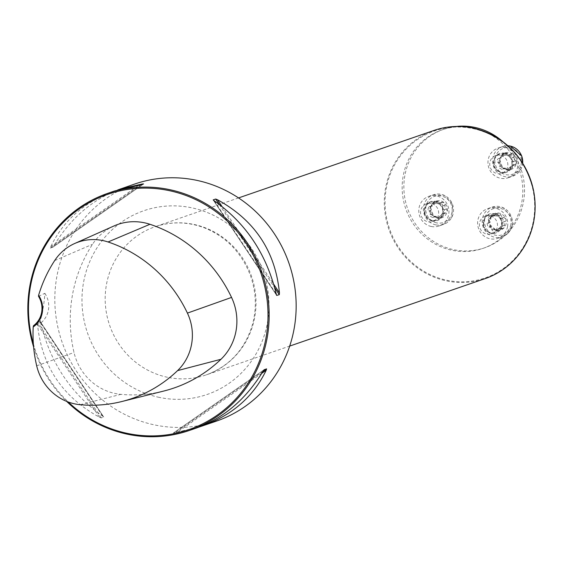 <?xml version="1.0" encoding="UTF-8"?>
<svg xmlns="http://www.w3.org/2000/svg" width="563" height="563" viewBox="0 0 563 563"><rect width="100%" height="100%" fill="white"/><g stroke="black" fill="none" stroke-linecap="round" stroke-linejoin="round"><path stroke-width="0.42" stroke-dasharray="2.81 2.11" d="M33.611 346.921A125.387 120.095 -109 0 0 66.687 401.398M216.41 421.124A125.387 120.095 71 0 1 154.579 424.924A125.387 120.095 71 0 1 55.265 310.002A125.387 120.095 71 0 1 134.571 184.08M103.733 417.063L40.255 321.529L37.63 322.296L37.496 324.133C41.585 365.725 62.219 396.746 99.405 417.204L101.241 417.922L103.733 417.063L102.635 416.085C70.938 393.741 50.304 362.713 40.719 323.021L40.114 321.438L103.733 417.063M199.232 427.007L173.32 433.031L196.381 428.035M114.542 190.991C84.724 201.737 63.45 220.309 50.726 246.714L50.311 248.086L52.838 247.206L143.607 183.925M143.579 183.939L52.802 247.227L53.949 245.602C70.319 218.761 91.565 200.21 117.695 189.949M38.516 296.342L44.843 293.33C44.364 302.254 42.626 312.423 39.628 323.831L33.491 325.717M113.937 225.974A53.527 51.268 -109 0 0 92.515 244.3A138.16 132.333 -109 0 0 74.02 352.501A53.527 51.268 -109 0 0 120.883 394.353A138.16 132.333 -109 0 0 163.566 391.095M33.358 343.838A124.444 119.194 -109 0 0 68.285 402.017M44.843 293.33A21.943 21.014 71 0 1 39.628 323.831M466.431 126.971A62.69 60.051 -109 0 0 453.905 127.132A62.69 60.051 -109 0 0 442.032 129.863A62.69 60.051 -109 0 0 405.733 208.725A62.69 60.051 -109 0 0 482.948 248.389A62.69 60.051 -109 0 0 522.668 195.305A62.69 60.051 -109 0 0 490.943 134.888A62.69 60.051 -109 0 0 480.352 130.018M472.843 128.575A77.736 74.464 71 0 1 490.943 134.888A77.736 74.464 71 0 1 512.935 260.423A77.736 74.464 71 0 1 392.003 235.095A77.736 74.464 71 0 1 453.905 127.132A77.736 74.464 71 0 1 472.843 128.575M502.66 141.524A62.69 60.051 71 0 1 523.632 200.892A62.69 60.051 71 0 1 484.652 247.797A62.69 60.051 71 0 1 407.436 208.134A62.69 60.051 71 0 1 443.735 129.279A62.69 60.051 71 0 1 456.269 126.464M431.174 203.475A9.402 9.008 -109 0 0 426.536 203.764A9.402 9.008 -109 0 0 420.589 213.208A9.402 9.008 -109 0 0 428.042 221.829A9.402 9.008 -109 0 0 432.673 221.541A9.402 9.008 -109 0 0 438.626 212.096A9.402 9.008 -109 0 0 431.174 203.475M490 215.798A9.402 9.008 -109 0 0 485.362 216.086A9.402 9.008 -109 0 0 479.922 227.909A9.402 9.008 -109 0 0 491.499 233.863A9.402 9.008 -109 0 0 497.347 226.84A9.402 9.008 -109 0 0 490 215.798M500.352 155.247A9.402 9.008 -109 0 0 495.714 155.536A9.402 9.008 -109 0 0 490.267 167.366A9.402 9.008 -109 0 0 501.851 173.313A9.402 9.008 -109 0 0 507.798 163.868A9.402 9.008 -109 0 0 500.352 155.247M498.748 158.576L501.633 157.724L501.154 157.746L505.25 152.883L507.34 153.375L508.98 154.642L511.225 154.192L508.811 155.022L511.591 153.875L511.225 154.192L513.59 154.628L514.244 156.887L514.012 159.139L515.595 160.758L516.489 162.939A8.797 8.424 -109 0 0 513.59 154.628A8.797 8.424 -109 0 0 505.25 152.883A8.797 8.424 -109 0 0 499.81 159.442A8.797 8.424 -109 0 0 502.71 167.753A8.797 8.424 -109 0 0 511.049 169.498A8.797 8.424 -109 0 0 516.489 162.939L514.913 164.755L512.872 165.796L512.344 167.753L509.937 168.583L508.48 170.385L506.264 169.935L504.455 168.731A6.826 6.538 -109 0 0 511.767 159.92L513.737 161.919L513.935 163.819L513.125 165.508L511.887 165.613L510.627 166.578L509.937 168.583M505.651 147.661A15.673 15.011 71 0 1 518.066 162.031A15.673 15.011 71 0 1 508.157 177.767A15.673 15.011 71 0 1 488.853 167.851A15.673 15.011 71 0 1 497.924 148.139A15.673 15.011 71 0 1 505.651 147.661M507.34 153.375L504.927 154.206L506.735 155.416A6.826 6.538 -109 0 0 499.423 164.227A6.826 6.538 -109 0 0 504.455 168.731L502.886 168.759L505.208 167.957L502.076 169.414L504.793 168.288L502.71 167.753L501.774 165.585L499.81 159.442L501.105 157.724L498.691 158.562M502.886 168.759L504.821 168.246L511.049 169.498L512.344 167.753M508.48 170.385L511.049 169.498M512.907 165.628L515.391 164.776L512.499 165.585M510.634 154.579L506.735 155.416A6.826 6.538 71 0 1 511.767 159.92L511.788 157.767L514.244 156.887M515.595 160.758L513.182 161.595M512.379 167.809L509.965 168.647M508.678 169.104L506.264 169.935M501.774 165.585L499.36 166.423L499.423 164.227L497.235 161.595L497.488 159.491L498.276 158.52M502.076 169.414L499.838 168.316L499.198 167.324L499.36 166.423M500.423 161.715L498.009 162.552M499.304 158.534L500.563 157.57L501.225 155.501L502.71 153.762L504.927 154.206M503.639 154.67L501.225 155.501M508.305 155.388L508.811 155.022M509.114 154.734L511.352 155.831L511.992 156.824L511.83 157.724M502.991 222.118L505.25 221.308L505.757 218.958L503.899 217.438L501.485 218.275L502.33 218.43L503.202 219.844L502.991 222.118L505.433 221.273L504.554 221.794L503.955 223.201L504.561 225.306L504.286 227.543L502.675 228.585L501.373 228.092L499.754 228.282L498.565 229.014L498.128 230.176L496.334 230.323A8.797 8.424 -109 0 0 504.286 227.543A8.797 8.424 -109 0 0 505.757 218.958A8.797 8.424 -109 0 0 499.268 213.159A8.797 8.424 -109 0 0 491.309 215.939A8.797 8.424 -109 0 0 489.845 224.517A8.797 8.424 -109 0 0 496.334 230.323L491.471 226.115L488.867 227.051L487.91 226.551L487.094 223.75L488.775 221.266A6.826 6.538 -109 0 0 497.495 229.064L495.349 231.175L493.667 231.182L492.203 230.422L491.027 227.712L489.064 226.945M507.545 226.615A15.673 15.011 71 0 1 497.805 238.318A15.673 15.011 71 0 1 478.501 228.402A15.673 15.011 71 0 1 487.572 208.69A15.673 15.011 71 0 1 507.545 226.615M501.626 218.191L504.068 217.353L503.111 217.501L501.71 216.762L500.873 214.735L499.268 213.159L497.509 213.257L496.327 214.827L494.898 215.509L492.541 214.989L491.309 215.939L490.12 222.258L487.502 223.131M487.657 223.103L490.07 222.272L489.845 224.517L491.499 226.101L489.099 226.931M488.867 227.051L491.309 226.206L489.008 226.966M502.829 222.139L501.71 223.975A6.826 6.538 71 0 1 497.495 229.064L499.754 228.282M504.504 225.27L502.097 226.101L501.71 223.975A6.826 6.538 -109 0 0 492.998 216.178A6.826 6.538 -109 0 0 488.775 221.266L488.008 218.402L488.937 216.614L490.021 215.854L492.984 216.185L495.419 213.996L498.079 214.63L499.465 217.536L501.485 218.275M494.448 228.838L492.027 229.676M498.325 229.655L495.912 230.485M502.034 228.36L499.62 229.19L497.509 229.057M490.76 218.268L488.339 219.106M493.287 215.221L490.873 216.051M496.995 213.926L494.581 214.756M500.873 214.735L498.459 215.573M504.561 225.306L502.147 226.136L502.435 227.114L501.802 228.346L500.472 229.387L499.62 229.19M433.707 216.987L435.642 216.474L439.506 217.332L437.085 218.162L435.283 216.959L433.707 216.987L436.036 216.185L432.905 217.642L435.614 216.516L433.531 215.981L430.632 207.67A8.797 8.424 -109 0 0 433.531 215.981A8.797 8.424 -109 0 0 441.871 217.726A8.797 8.424 -109 0 0 447.311 211.167A8.797 8.424 -109 0 0 444.411 202.856A8.797 8.424 -109 0 0 436.072 201.111A8.797 8.424 -109 0 0 430.632 207.67L431.934 205.952L432.454 205.952L430.125 206.762L431.385 205.798A6.826 6.538 -109 0 0 430.252 212.455L428.274 210.449L428.021 209.429L428.675 207.078L430.125 206.762M431.251 226.474A15.673 15.011 71 0 1 418.837 212.11A15.673 15.011 71 0 1 428.753 196.367A15.673 15.011 71 0 1 448.057 206.283A15.673 15.011 71 0 1 438.978 225.995A15.673 15.011 71 0 1 431.251 226.474M439.506 217.332L441.871 217.726L443.201 216.037L443.693 214.024L444.897 213.096L446.213 213.004L442.715 213.841L441.448 214.806A6.826 6.538 -109 0 0 437.557 203.644A6.826 6.538 -109 0 0 431.385 205.798L432.046 203.729L433.531 201.99L435.748 202.434L437.557 203.644L439.133 203.616L440.182 202.919L441.519 203.468L442.891 205.347L442.588 208.148L444.777 210.78L444.664 212.476L443.735 213.856M443.201 216.037L440.787 216.875L439.302 218.613L441.871 217.726M443.32 213.813L445.741 212.983L447.311 211.167L446.424 208.986L444.833 207.367L445.073 205.115L444.411 202.856L442.054 202.42L439.802 202.87L438.169 201.603L436.072 201.111L434.481 202.954L432.074 203.785M439.935 202.961L442.412 202.103L439.64 203.25M429.105 206.748L431.772 205.875L429.513 206.79M429.576 206.804L431.976 205.974L434.481 202.954M443.172 215.981L440.766 216.811L441.448 214.806A6.826 6.538 -109 0 1 435.283 216.959A6.826 6.538 71 0 1 430.252 212.455L430.181 214.651L432.595 213.813M431.251 209.943L428.83 210.78M434.467 202.898L432.046 203.729M438.169 201.603L435.748 202.434M445.073 205.115L442.652 205.952M446.424 208.986L444.003 209.823M439.302 218.613L437.085 218.162M432.905 217.642L430.66 216.544L429.949 215.256L430.181 214.651M54.674 260.578L92.515 244.3M36.686 365.816L74.02 352.501M80.235 404.713L120.883 394.353M99.405 417.204L37.496 324.133M101.241 417.922L37.63 322.296M102.635 416.085L40.719 323.021M214.292 200.871L276.208 293.942M213.412 200.231L276.51 295.075M219.211 204.341L274.716 287.777M221.956 206.438L273.752 284.287M261.781 373.325L177.845 431.842M262.914 371.446L175.832 432.166M264.04 369.792L173.341 433.024L264.082 369.757M262.97 371.362L174.621 432.954M53.949 245.602L141.243 184.741M50.311 248.086L141.095 184.798M50.726 246.714L139.075 185.121M159.287 397.401A97.174 93.078 71 0 1 103.824 238.494A97.174 93.078 71 0 1 263.357 271.908A97.174 93.078 71 0 1 159.287 397.401M434.136 130.398A78.37 75.062 -109 0 0 384.564 209.098A78.37 75.062 -109 0 0 446.642 280.93A78.37 75.062 -109 0 0 485.285 278.551M167.528 377.294A78.37 75.062 71 0 1 105.457 305.463A78.37 75.062 71 0 1 155.022 226.762A78.37 75.062 71 0 1 251.548 276.342A78.37 75.062 71 0 1 206.171 374.916A78.37 75.062 71 0 1 167.528 377.294M510.451 147.738A13.793 13.209 71 0 1 518.319 170.293A13.793 13.209 71 0 1 495.679 165.55A13.793 13.209 71 0 1 510.451 147.738M504.441 153.84A9.402 9.008 -109 0 0 499.803 154.121A9.402 9.008 -109 0 0 494.356 165.951A9.402 9.008 -109 0 0 505.94 171.905A9.402 9.008 -109 0 0 511.887 162.461A9.402 9.008 -109 0 0 504.441 153.84M504.715 153.171A10.028 9.606 71 0 1 510.437 169.576A10.028 9.606 71 0 1 493.969 166.12A10.028 9.606 71 0 1 504.715 153.171M497.924 148.139L502.52 146.549L507.882 145.768A15.673 15.011 -109 0 0 502.52 146.549A15.673 15.011 -109 0 0 493.448 166.268A15.673 15.011 -109 0 0 512.752 176.184A15.673 15.011 -109 0 0 522.661 163.207M514.849 164.741L512.443 165.571M515.525 160.758L513.118 161.588M514.195 156.936L511.788 157.767M508.649 169.048L506.25 169.878M500.472 161.729L498.065 162.559M501.809 165.55L499.402 166.381M503.653 154.726L501.253 155.557M511.183 154.241L508.776 155.071M507.347 153.439L504.941 154.269M510.873 224.475A13.793 13.209 71 0 1 489.268 232.026A13.793 13.209 71 0 1 493.251 208.718A13.793 13.209 71 0 1 510.873 224.475M501.436 225.432A9.402 9.008 -109 0 0 489.451 214.672A9.402 9.008 -109 0 0 484.004 226.502A9.402 9.008 -109 0 0 495.588 232.449A9.402 9.008 -109 0 0 501.436 225.432M502.196 225.496A10.028 9.606 71 0 1 486.488 230.985A10.028 9.606 71 0 1 489.388 214.031A10.028 9.606 71 0 1 502.196 225.496M512.147 225.024A15.673 15.011 -109 0 0 492.175 207.1A15.673 15.011 -109 0 0 483.096 226.812A15.673 15.011 -109 0 0 502.4 236.734A15.673 15.011 -109 0 0 512.147 225.024M494.448 228.782L492.048 229.613M498.325 229.591L495.919 230.422M501.978 228.318L499.571 229.148M490.795 218.31L488.388 219.141M496.981 213.989L494.574 214.82M493.322 215.263L490.915 216.093M503.836 217.466L501.429 218.296M500.852 214.799L498.445 215.629M505.18 221.322L502.773 222.153M436.67 222.878A13.793 13.209 71 0 1 428.802 200.322A13.793 13.209 71 0 1 451.442 205.059A13.793 13.209 71 0 1 436.67 222.878M426.536 203.764L430.625 202.349C424.762 202.511 420.61 216.98 432.152 220.414A9.402 9.008 -109 0 0 436.761 220.133A9.402 9.008 -109 0 0 442.208 208.303A9.402 9.008 -109 0 0 430.625 202.349A9.402 9.008 -109 0 0 424.678 211.794A9.402 9.008 -109 0 0 432.124 220.414L436.761 220.133L432.673 221.541M432.194 220.97A10.028 9.606 71 0 1 426.465 204.566A10.028 9.606 71 0 1 442.933 208.014A10.028 9.606 71 0 1 432.194 220.97M435.846 224.883A15.673 15.011 -109 0 0 443.581 224.412A15.673 15.011 -109 0 0 452.652 204.693A15.673 15.011 -109 0 0 433.348 194.777A15.673 15.011 -109 0 0 423.432 210.52A15.673 15.011 -109 0 0 435.846 224.883M431.3 209.957L428.893 210.787M432.63 213.778L430.223 214.609M442.004 202.469L439.597 203.299M438.176 201.667L435.769 202.497M446.353 208.986L443.947 209.816M445.016 205.164L442.609 205.995M445.671 212.969L443.264 213.799M439.478 217.276L437.071 218.106M276.672 295.434L213.187 200.006M238.536 197.93L155.022 226.762C171.37 221.28 187.838 221.639 204.425 227.839C226.368 236.784 241.724 252.752 250.5 275.736C256.045 291.634 256.791 307.581 252.745 323.577C245.377 348.961 229.859 366.07 206.171 374.916L289.685 346.083M482.948 248.389L484.652 247.797M442.032 129.863L443.735 129.279M501.851 173.313L505.94 171.905C492.245 175.487 490.746 156.38 499.803 154.121L495.714 155.536M508.157 177.767L512.752 176.184L521.071 168.921L522.717 163.298M511.887 165.613L514.216 164.811M505.264 152.883L502.71 153.762M491.499 233.863L495.588 232.449C481.9 236.031 480.394 216.931 489.451 214.672L485.362 216.086M497.805 238.318L502.4 236.734C507.763 234.665 511.035 230.746 512.217 224.968L511.697 217.431L503.195 207.684L492.175 207.1L487.572 208.69M495.349 231.175L497.875 230.302M495.229 215.411L492.984 216.185M492.541 214.989L490.021 215.854M503.786 217.487L501.387 218.317M497.664 213.201L495.137 214.067M505.138 221.336L502.738 222.167M502.991 228.515L500.472 229.387M438.978 225.995L443.581 224.412L451.892 217.149L452.568 204.235L444.39 195.375L433.348 194.777L428.753 196.367M441.455 202.807L439.133 203.616M436.086 201.111L433.531 201.99M445.044 213.039L442.715 213.841"/><path stroke-width="0.84" d="M66.687 401.398A125.387 120.095 -109 0 0 127.59 434.249A125.387 120.095 -109 0 0 189.421 430.442A125.387 120.095 -109 0 0 262.02 272.724A125.387 120.095 -109 0 0 107.582 193.398A125.387 120.095 -109 0 0 33.611 346.921M117.695 189.949L134.571 184.08A125.387 120.095 71 0 1 289.016 263.407A125.387 120.095 71 0 1 216.41 421.124L199.232 427.007M276.51 295.075L276.208 293.942C266.623 254.244 245.982 223.222 214.292 200.871L213.194 199.893L215.678 199.035L217.515 199.759C254.701 220.21 275.342 251.232 279.431 292.823L279.297 294.667L276.672 295.427M189.421 430.442L196.381 428.035C223.722 418.154 245.918 399.258 262.97 371.362L264.124 369.736L266.609 368.878L266.2 370.243C253.477 396.648 232.202 415.227 202.377 425.966M120.538 188.922L142.305 184.002L143.579 183.939L141.095 184.798L114.542 190.991L107.582 193.398M33.491 325.717L33.196 326.983A22.886 21.915 -109 0 0 38.608 295.308L38.516 296.342A21.943 21.014 71 0 1 33.491 325.717M38.608 295.308A134.381 128.716 71 0 1 54.674 260.578A49.748 47.644 71 0 1 74.583 243.547A49.748 47.644 71 0 1 108.054 241.977A134.381 128.716 71 0 1 187.416 313.105A49.748 47.644 71 0 1 177.591 370.602A134.381 128.716 71 0 1 121.749 401.546A134.381 128.716 71 0 1 80.235 404.713A49.748 47.644 71 0 1 36.686 365.816A134.381 128.716 71 0 1 33.196 326.983M121.749 401.546L163.566 391.095A138.16 132.333 -109 0 0 220.97 359.278A53.527 51.268 -109 0 0 231.548 297.419A138.16 132.333 -109 0 0 149.948 224.285A53.527 51.268 -109 0 0 113.937 225.974L74.583 243.547M68.285 402.017A124.444 119.194 -109 0 0 127.491 433.419A124.444 119.194 -109 0 0 267.988 317.856A124.444 119.194 -109 0 0 132.375 188.809A124.444 119.194 -109 0 0 33.358 343.838M480.352 130.018A62.69 60.051 -109 0 0 472.948 127.963A62.69 60.051 -109 0 0 466.431 126.971M456.269 126.464A62.69 60.051 71 0 1 474.651 127.372A62.69 60.051 71 0 1 502.66 141.524M187.416 313.105L231.548 297.419M108.054 241.977L149.948 224.285M177.591 370.602L220.97 359.278M215.678 199.035L219.211 204.341M274.716 287.777L279.297 294.667M217.515 199.759L221.956 206.438M273.752 284.287L279.431 292.823M266.2 370.243L261.781 373.325M266.609 368.878L262.914 371.446M141.243 184.741L142.305 184.002M434.136 130.398C446.733 126.119 459.626 125.324 472.8 128.019C504.92 136.352 525.152 157.091 533.499 190.238C537.785 213.201 533.393 233.976 520.325 252.569C511.211 264.863 499.529 273.527 485.285 278.551A78.37 75.062 -109 0 0 534.85 199.851A78.37 75.062 -109 0 0 472.779 128.019A78.37 75.062 -109 0 0 434.136 130.398L238.536 197.93M522.661 163.207A15.673 15.011 -109 0 0 510.254 146.077A15.673 15.011 -109 0 0 507.896 145.775L510.324 146.07L521.746 156.007L522.717 163.298M485.285 278.551L289.685 346.083"/></g></svg>
